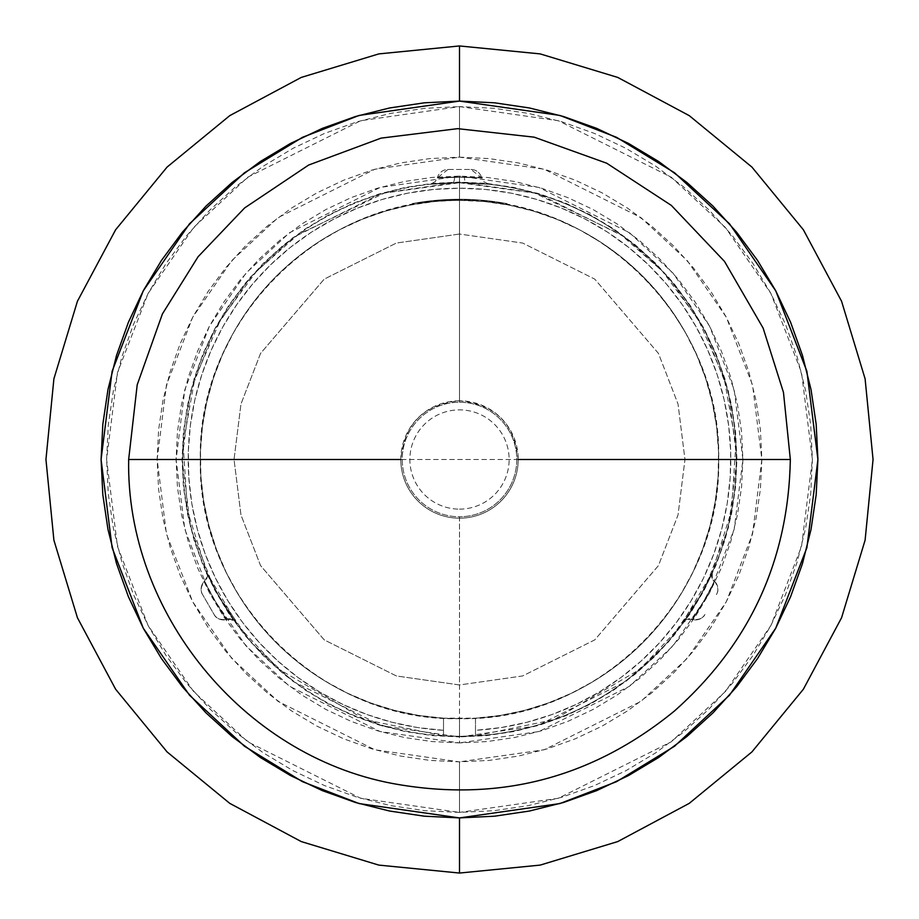<?xml version="1.0" encoding="UTF-8"?>
<svg xmlns="http://www.w3.org/2000/svg" width="919" height="919" viewBox="0 0 919 919"><rect width="100%" height="100%" fill="white"/><g stroke="black" fill="none" stroke-linecap="round" stroke-linejoin="round"><path stroke-width="0.69" stroke-dasharray="4.59 3.45" d="M459.5 402.235A57.265 57.265 0 0 1 516.765 459.5A57.265 57.265 0 0 1 459.5 516.765A57.265 57.265 0 0 1 402.235 459.5A57.265 57.265 0 0 1 459.5 402.235A57.265 57.265 0 0 1 516.765 459.5A57.265 57.265 0 0 1 459.5 516.765L459.5 742.908L380.144 731.57L289.451 686.229L245.97 645.85L209.429 592.87L184.811 529.264L176.092 459.5L184.811 389.736L209.429 326.13L245.97 273.15L289.451 232.771L380.144 187.43L459.5 176.092L459.5 234.035L396.365 243.053L324.223 279.123L260.559 353.401L240.973 404.004L234.035 459.5L240.973 514.996L260.559 565.599L324.223 639.877L396.365 675.947L459.5 684.965L522.635 675.947L594.777 639.877L658.441 565.599L678.027 514.996L684.965 459.5L678.027 404.004L658.441 353.401L594.777 279.123L522.635 243.053L459.5 234.035L459.5 402.235L459.5 234.035L396.365 243.053L324.223 279.123L260.559 353.401L240.973 404.004L234.035 459.5L240.973 514.996L260.559 565.599L324.223 639.877L396.365 675.947L459.5 684.965L459.5 516.765A57.265 57.265 0 0 1 402.235 459.5A57.265 57.265 0 0 1 459.5 402.235M459.5 509.126A49.626 49.626 0 0 0 509.126 459.5A49.626 49.626 0 0 0 459.5 409.874A49.626 49.626 0 0 0 409.874 459.5A49.626 49.626 0 0 0 459.5 509.126A49.626 49.626 0 0 1 409.874 459.5A49.626 49.626 0 0 1 459.5 409.874A49.626 49.626 0 0 1 509.126 459.5A49.626 49.626 0 0 1 459.5 509.126M461.522 200.353L472.711 200.675A259.158 259.158 0 0 0 459.5 200.342L461.407 200.353L459.5 200.342A259.158 259.158 0 0 1 718.658 459.5L200.342 459.5C196.769 321.018 321.018 196.769 459.5 200.342C597.982 196.769 722.231 321.018 718.658 459.5A259.158 259.158 0 0 1 475.491 718.164A259.158 259.158 0 0 0 718.532 451.505A259.158 259.158 0 0 0 459.5 200.342A259.158 259.158 0 0 1 460.924 200.342L459.959 200.342A259.158 259.158 0 0 1 461.281 200.353L461.499 200.353M459.27 200.342L458.305 200.342L458.305 199.239L459.5 199.239A260.261 260.261 0 0 0 458.397 199.239A260.261 260.261 0 0 1 459.5 199.239A260.261 260.261 0 0 0 457.478 199.251L457.478 200.353L457.478 199.251A260.261 260.261 0 0 1 472.734 199.572L472.734 200.675L472.734 199.572L472.734 200.675L472.734 199.572L471.206 199.503L471.206 200.606L471.298 199.503L467.139 199.354L467.139 200.457L467.139 199.354L464.221 199.285L464.221 200.388L464.221 199.285L460.924 199.239L460.924 200.342L476.754 200.916L476.754 199.814L471.194 199.503L471.194 200.606L471.194 199.503L476.789 199.814L476.789 200.916L476.789 199.814L481.108 200.135L481.108 201.25A259.158 259.158 0 0 1 482.418 201.353A259.158 259.158 0 0 0 481.108 201.25L472.734 200.675A259.158 259.158 0 0 0 459.5 200.342A259.158 259.158 0 0 1 460.924 200.342L460.924 199.239A260.261 260.261 0 0 0 459.5 199.239A260.261 260.261 0 0 0 458.397 199.239L458.397 200.342A259.158 259.158 0 0 1 459.5 200.342A259.158 259.158 0 0 0 458.397 200.342L458.397 199.239A260.261 260.261 0 0 1 459.5 199.239A260.261 260.261 0 0 1 460.924 199.239L460.924 200.342L460.924 199.239L467.334 199.354L467.334 200.457L467.334 199.354L470.011 199.446L470.011 200.56L470.011 199.446L470.011 200.56L460.924 200.342A259.158 259.158 0 0 0 459.5 200.342A259.158 259.158 0 0 1 470.011 200.56L470.011 199.446A260.261 260.261 0 0 0 459.5 199.239L459.201 200.342L459.201 199.239L457.444 199.251L457.444 200.353L457.444 199.251L453.986 199.297A260.261 260.261 0 0 0 452.676 199.331L452.676 200.434L452.676 199.331A260.261 260.261 0 0 1 453.986 199.297L457.823 199.239L457.823 200.342L452.125 200.445A259.158 259.158 0 0 0 448.403 200.583L453.997 200.399A259.158 259.158 0 0 0 452.676 200.434L452.676 199.331A260.261 260.261 0 0 1 453.986 199.297L453.986 200.399L453.986 199.297L453.986 200.399L453.986 199.297L455.456 199.274L455.456 200.376L455.456 199.274L457.662 199.251L457.662 200.353L453.986 200.399L457.478 200.353A259.158 259.158 0 0 1 459.5 200.342L461.683 200.353A259.158 259.158 0 0 1 466.427 200.434A259.158 259.158 0 0 0 462.314 200.353L457.823 200.342L457.823 199.239L459.5 199.239L456.295 199.262L456.295 200.365L455.904 199.262L455.904 200.365L455.904 199.262L455.904 200.365L459.5 200.342A259.158 259.158 0 0 0 455.904 200.365L455.904 199.262A260.261 260.261 0 0 1 466.427 199.331L466.427 200.434A259.158 259.158 0 0 0 459.5 200.342A259.158 259.158 0 0 1 466.427 200.434L466.427 199.331A260.261 260.261 0 0 0 455.904 199.262L455.904 200.365L455.904 199.262A260.261 260.261 90 0 1 455.95 199.262L455.95 200.365L455.95 199.262A260.261 260.261 0 0 0 445.681 199.607L445.681 200.71L445.681 199.607L445.681 200.71L445.681 199.607L446.163 200.687L446.163 199.584L447.45 199.515L447.45 200.618L447.45 199.515L451.654 199.354L451.654 200.457L447.243 200.629L447.243 199.526L451.643 199.354L451.643 200.457L451.643 199.354L448.69 199.469L448.69 200.572L448.69 199.469L445.037 199.641L445.037 200.744L445.037 199.641A260.261 260.261 0 0 1 451.826 199.354L451.826 200.457L451.826 199.354A260.261 260.261 0 0 0 441.913 199.837L441.913 200.939L441.913 199.837L447.576 199.515L447.576 200.618L447.576 199.515L450.333 199.4L450.333 200.503L450.333 199.4L447.174 199.526L447.174 200.641L450.333 200.503L441.913 200.939A259.158 259.158 0 0 1 451.826 200.457A259.158 259.158 0 0 0 445.037 200.744L442.476 200.905A259.158 259.158 0 0 1 443.785 200.813L448.369 200.583A259.158 259.158 0 0 1 449.678 200.526A259.158 259.158 0 0 0 448.369 200.583L441.924 200.939A259.158 259.158 0 0 1 451.826 200.457A259.158 259.158 0 0 0 445.037 200.744L445.681 200.71A259.158 259.158 0 0 1 455.95 200.365A259.158 259.158 -90 0 0 455.904 200.365A259.158 259.158 0 0 1 459.5 200.342L457.662 200.353L457.662 199.251L461.051 199.239L461.051 200.342L461.051 199.239L464.957 199.297L464.957 200.399L464.957 199.297L466.232 199.331A260.261 260.261 0 0 0 464.922 199.297L468.575 199.4L468.575 200.503L468.575 199.4A260.261 260.261 0 0 0 467.266 199.354L467.266 200.457L467.266 199.354L467.266 200.457L467.266 199.354L464.359 199.285A260.261 260.261 0 0 1 465.669 199.308L474.273 199.664L466.232 199.331L466.232 200.434L466.232 199.331A260.261 260.261 0 0 0 464.922 199.297L464.922 200.399A259.158 259.158 0 0 1 466.232 200.434L469.287 200.526L469.287 199.423L469.264 200.526L464.922 200.399L464.922 199.297L473.526 199.618L473.526 200.721L473.526 199.618L471.826 199.526L471.826 200.641L471.826 199.526L473.4 199.607L473.4 200.71L473.4 199.607L474.273 199.664L474.273 200.767L469.264 200.526L469.264 199.423L468.483 199.389L469.701 199.434L469.23 200.526L474.25 200.767L474.273 199.664L464.359 199.285L464.359 200.388L464.359 199.285A260.261 260.261 0 0 1 465.669 199.308L465.669 200.411L465.669 199.308L466.818 199.343L466.818 200.445L466.818 199.343L469.253 199.423L469.253 200.526L469.253 199.423L472.963 199.584L472.963 200.687L472.963 199.584L468.483 199.389L468.483 200.503L468.483 199.389L468.483 200.503L468.483 199.389L472.217 199.549L472.217 200.652L468.483 200.503L472.963 200.687L469.253 200.526L472.217 200.652L472.217 199.549L469.287 199.423L469.287 200.526L465.669 200.411A259.158 259.158 0 0 0 464.359 200.388L469.23 200.526L469.23 199.423L465.99 199.32L468.575 199.4A260.261 260.261 0 0 0 467.266 199.354L464.738 199.297L464.738 200.399L464.738 199.297L461.281 199.251L461.281 200.353L461.281 199.251A260.261 260.261 0 0 0 459.971 199.239L459.971 200.342A259.158 259.158 0 0 1 461.281 200.353L467.266 200.457A259.158 259.158 0 0 1 468.575 200.503L459.5 200.342L459.971 199.239L457.432 199.251L457.432 200.353L457.432 199.251L455.79 199.262L459.5 199.239L453.986 199.297L453.986 200.399L453.894 199.297L461.556 199.251L453.975 199.297A260.261 260.261 0 0 0 452.676 199.331L452.676 200.434A259.158 259.158 0 0 1 453.986 200.399L459.5 200.342L458.374 200.342L458.374 199.239L458.374 200.342L455.204 200.376L455.204 199.274L459.5 199.239L458.259 199.239L458.259 200.342L458.259 199.239L455.204 199.274L455.204 200.376L458.305 200.342L458.305 199.239L453.894 199.297L453.894 200.399L459.5 200.342L455.514 200.376L455.514 199.274L455.514 200.376L453.894 200.399L453.894 199.297L459.879 199.239L459.879 200.342L459.879 199.239L460.878 199.239L460.878 200.342L459.5 200.342L460.878 200.342L460.878 199.239L457.03 199.251L457.03 200.353L457.03 199.251L458.535 199.239L458.535 200.342L457.03 200.353L459.5 200.342L458.535 200.342L458.535 199.239L462.866 199.262L462.866 200.365L453.986 200.399A259.158 259.158 0 0 0 452.676 200.434A259.158 259.158 0 0 1 453.986 200.399L434.595 201.537L409.92 205.132L385.704 211.071L362.178 219.308L339.548 229.773L318.02 242.363L297.813 256.964L279.1 273.437L262.053 291.633L246.832 311.392L233.587 332.506L222.432 354.803L213.461 378.077L206.775 402.097L202.433 426.646L200.468 451.505L200.893 476.433L203.719 501.2L208.912 525.588L216.424 549.367L226.177 572.307L238.101 594.202L252.07 614.857L267.957 634.076L285.625 651.674L304.901 667.493L325.602 681.381L347.543 693.225L370.518 702.909L394.32 710.33L418.731 715.43L443.509 718.164L443.509 730.318L417.536 727.526L391.953 722.242L366.991 714.534L342.89 704.448L319.869 692.099L298.147 677.59L277.917 661.06L259.376 642.657L242.685 622.565L228.004 600.957L215.471 578.028L205.201 554.008L197.298 529.114L191.818 503.566L188.82 477.616L188.326 451.505L190.359 425.451L194.874 399.731L201.858 374.55L211.221 350.162L222.892 326.796L236.746 304.648L252.679 283.937L270.519 264.867L290.117 247.59L311.288 232.277L333.827 219.078L357.537 208.108L382.189 199.457L407.554 193.231L433.412 189.463L459.5 188.211L485.588 189.463L511.446 193.231L536.811 199.457L561.463 208.108L585.173 219.078L607.712 232.277L628.883 247.59L648.481 264.867L666.321 283.937L682.254 304.648L696.108 326.796L707.779 350.162L717.142 374.55L724.126 399.731L728.641 425.451L730.674 451.505L730.18 477.616L727.182 503.566L721.702 529.114L713.799 554.008L703.529 578.028L690.996 600.957L676.315 622.565L659.624 642.657L641.083 661.06L620.853 677.59L599.131 692.099L576.11 704.448L552.009 714.534L527.047 722.242L501.464 727.526L475.491 730.318L475.491 718.164L500.269 715.43L524.68 710.33L548.482 702.909L571.457 693.225L593.398 681.381L614.099 667.493L633.375 651.674L651.043 634.076L666.93 614.857L680.899 594.202L692.823 572.307L702.576 549.367L710.088 525.588L715.281 501.2L718.107 476.433L718.532 451.505L716.567 426.646L712.225 402.097L705.539 378.077L696.568 354.803L685.413 332.506L672.168 311.392L656.947 291.633L639.9 273.437L621.187 256.964L600.98 242.363L579.452 229.773L556.822 219.308L533.296 211.071L509.08 205.132L484.646 201.56L459.5 200.342A259.158 259.158 0 0 0 457.478 200.353L445.681 200.71A259.158 259.158 0 0 1 455.95 200.365A259.158 259.158 -90 0 0 455.904 200.365A259.158 259.158 0 0 1 459.5 200.342A259.158 259.158 0 0 0 458.397 200.342A259.158 259.158 0 0 1 459.5 200.342L453.894 200.399L459.5 200.342A259.158 259.158 0 0 0 200.468 451.505A259.158 259.158 0 0 0 443.509 718.164A259.158 259.158 0 0 1 200.342 459.5A259.158 259.158 0 0 1 459.5 200.342A259.158 259.158 0 0 0 455.904 200.365L452.125 200.445A259.158 259.158 0 0 0 448.403 200.583L457.478 200.353A259.158 259.158 0 0 1 466.427 200.434A259.158 259.158 0 0 0 459.5 200.342L462.866 200.365L462.866 199.262L459.5 199.239A260.261 260.261 0 0 1 472.734 199.572L470.011 199.446A260.261 260.261 0 0 0 459.5 199.239A260.261 260.261 0 0 1 460.924 199.239A260.261 260.261 0 0 0 459.5 199.239L462.314 199.251A260.261 260.261 0 0 1 466.427 199.331A260.261 260.261 0 0 0 461.683 199.251L459.5 199.239A260.261 260.261 0 0 1 466.427 199.331A260.261 260.261 0 0 0 455.904 199.262A260.261 260.261 90 0 1 455.95 199.262L457.478 199.251A260.261 260.261 0 0 1 459.5 199.239L455.927 199.262A260.261 260.261 0 0 0 445.681 199.607L455.904 199.262A260.261 260.261 0 0 1 459.5 199.239A260.261 260.261 0 0 0 457.478 199.251L461.292 199.251A260.261 260.261 0 0 0 459.971 199.239L462.866 199.262L459.5 199.239L461.556 199.251L461.556 200.353L459.5 200.342L462.648 200.365L459.5 200.342A259.158 259.158 0 0 1 470.011 200.56L467.254 200.457A259.158 259.158 0 0 1 468.575 200.503L464.922 200.399A259.158 259.158 0 0 1 466.232 200.434L465.669 200.411A259.158 259.158 0 0 0 464.359 200.388L460.924 200.342A259.158 259.158 0 0 0 459.5 200.342L461.683 200.353A259.158 259.158 0 0 1 466.427 200.434A259.158 259.158 0 0 0 462.314 200.353L460.051 200.342M452.263 199.343L448.403 199.48A260.261 260.261 0 0 1 452.125 199.343L452.263 199.343M461.556 199.251L461.556 200.353L455.204 200.376L459.5 200.342A259.158 259.158 0 0 0 457.478 200.353L457.478 199.251L451.08 199.377L451.08 200.48L451.08 199.377L448.403 199.48L448.403 200.583L448.403 199.48A260.261 260.261 0 0 1 452.125 199.343L452.125 200.445L452.125 199.343L452.125 200.445L452.125 199.343L457.662 199.251M461.315 199.251L459.534 199.239M226.373 618.935L226.511 619.13A8.271 8.076 144 0 1 235.448 622.048C240.307 631.273 207.522 579.004 206.706 572.25A8.271 8.076 156 0 1 204.753 581.463L216.758 603.944L226.729 619.452A11.028 10.959 150 0 1 214.058 614.455L202.571 594.547L214.058 614.455A11.028 10.959 -30 0 0 226.729 619.452L226.511 619.13C223.007 615.937 201.904 577.431 204.592 581.118A11.028 10.959 -30 0 0 202.582 594.582L202.548 594.524C200.147 591.204 200.813 586.69 204.535 580.98L206.729 577.511L206.419 571.618L219.423 597.293L235.804 622.554M716.418 594.582A11.028 10.959 -150 0 0 714.408 581.118L714.247 581.463C713.224 586.092 690.433 623.622 692.271 619.452A11.028 10.959 -150 0 0 704.942 614.455L704.907 614.512C703.242 618.257 699.003 619.946 692.191 619.567L688.124 619.395L683.139 622.611L698.865 598.51L712.581 571.629L699.589 597.258L683.552 622.048A8.271 8.076 36 0 1 692.489 619.13L705.964 597.499L714.247 581.463A8.271 8.076 24 0 1 712.294 572.25C717.854 563.439 688.974 617.97 683.552 622.048L683.139 622.611L683.552 622.048C678.704 631.261 711.467 579.004 712.294 572.25L712.282 577.534L714.465 580.98C718.187 586.701 718.853 591.216 716.452 594.524L716.418 594.582A11.028 10.959 30 0 0 714.408 581.118L714.132 581.681M437.915 177.895L437.364 177.941A11.028 10.959 -90 0 1 448.024 169.464L471.01 169.464L448.024 169.464A11.028 10.959 90 0 0 437.364 177.941L464.405 177.068L481.636 177.941A11.028 10.959 90 0 0 470.976 169.464L481.774 177.953L483.681 181.583L488.942 184.271L466.013 182.778A8.271 1.827 91.3 0 1 464.405 177.068L481.636 177.941L454.595 177.068A8.271 1.827 88.7 0 1 452.998 182.778L459.5 182.697C495.502 184.443 497.673 184.466 466.013 182.778L459.5 182.697L459.5 182.077L537.178 193.174L625.954 237.561L668.515 277.078L704.287 328.945L728.388 391.207L736.923 459.5L728.388 527.793L704.287 590.055L668.515 641.921L625.954 681.438L537.178 725.826L459.5 736.923L459.5 736.303A276.803 276.803 0 0 0 475.491 735.843L553.95 719.692L640.359 669.043L680.037 626.792L711.869 573.203L731.513 510.757L735.866 443.957L724.183 378.502L698.406 319.709L662.381 271.197L620.589 234.402L534.617 193.082L459.5 182.697A276.803 276.803 0 0 0 182.812 451.505A276.803 276.803 0 0 0 443.509 735.843A276.803 276.803 0 0 1 182.812 451.505A276.803 276.803 0 0 1 459.5 182.697L430.126 184.26L459.5 182.697L488.874 184.26L459.5 182.697A276.803 276.803 0 0 1 736.188 451.505A276.803 276.803 0 0 1 475.491 735.843A276.803 276.803 0 0 0 736.188 451.505A276.803 276.803 0 0 0 459.5 182.697L384.383 193.082L298.411 234.402L256.619 271.197L220.594 319.709L194.817 378.502L183.134 443.957L187.487 510.757L207.131 573.203L238.963 626.792L278.641 669.043L365.05 719.692L443.509 735.843A276.803 276.803 0 0 0 459.5 736.303L459.5 736.923L486.691 735.591L513.618 731.593L540.027 724.976L565.667 715.809L590.274 704.161L613.628 690.169L635.5 673.949L655.672 655.672L673.949 635.5L690.169 613.628L704.161 590.274L715.809 565.667L724.976 540.027L731.593 513.618L735.591 486.691L736.923 459.5L735.591 432.309L731.593 405.382L724.976 378.973L715.809 353.333L704.161 328.726L690.169 305.372L673.949 283.5L655.672 263.328L635.5 245.051L613.628 228.831L590.274 214.839L565.667 203.191L540.027 194.024L513.618 187.407L486.691 183.409L459.5 182.077L432.309 183.409L405.382 187.407L378.973 194.024L353.333 203.191L328.726 214.839L305.372 228.831L283.5 245.051L263.328 263.328L245.051 283.5L228.831 305.372L214.839 328.726L203.191 353.333L194.024 378.973L187.407 405.382L183.409 432.309L182.077 459.5L183.409 486.691L187.407 513.618L194.024 540.027L203.191 565.667L214.839 590.274L228.831 613.628L245.051 635.5L263.328 655.672L283.5 673.949L305.372 690.169L328.726 704.161L353.333 715.809L378.973 724.976L405.382 731.593L432.309 735.591L459.5 736.923L381.822 725.826L293.046 681.438L250.485 641.921L214.713 590.055L190.612 527.793L182.077 459.5L190.612 391.207L214.713 328.945L250.485 277.078L293.046 237.561L381.822 193.174L459.5 182.077L459.5 182.697C423.487 184.443 421.316 184.466 452.998 182.778A8.271 1.827 -91.3 0 0 454.595 177.068L437.364 177.941L464.405 177.068A8.271 1.827 -88.7 0 0 466.013 182.778M481.074 177.895L454.595 177.068L437.364 177.941M459.5 400.799A58.701 58.701 0 0 0 400.799 459.5A58.701 58.701 0 0 0 459.5 518.201A58.701 58.701 0 0 0 518.201 459.5L790.34 459.5L518.201 459.5C514.72 423.843 495.157 404.28 459.5 400.799C423.843 404.28 404.28 423.843 400.799 459.5A58.701 58.701 0 0 0 459.5 518.201A58.701 58.701 0 0 0 518.201 459.5A58.701 58.701 0 0 0 459.5 400.799M128.66 459.5L400.799 459.5L128.66 459.5M459.5 106.604L558.315 120.722L671.238 177.183L725.378 227.464L770.88 293.437L801.54 372.632L812.396 459.5L801.54 546.368L770.88 625.563L725.378 691.536L671.238 741.817L558.315 798.278L459.5 812.396L459.5 761.862L544.163 749.766L640.911 701.392L687.309 658.314L726.286 601.784L752.558 533.928L761.862 459.5L752.558 385.072L726.286 317.216L687.309 260.686L640.911 217.608L544.163 169.234L459.5 157.138L459.5 106.604L424.911 108.304L390.655 113.382L357.054 121.802L324.453 133.462L293.15 148.269L263.443 166.075L235.62 186.706L209.969 209.969L186.706 235.62L166.075 263.443L148.269 293.15L133.462 324.453L121.802 357.054L113.382 390.655L108.304 424.911L106.604 459.5L108.304 494.089L113.382 528.345L121.802 561.946L133.462 594.547L148.269 625.85L166.075 655.557L186.706 683.38L209.969 709.031L235.62 732.294L263.443 752.925L293.15 770.731L324.453 785.538L357.054 797.198L390.655 805.618L424.911 810.696L459.5 812.396L494.089 810.696L528.345 805.618L561.946 797.198L594.547 785.538L625.85 770.731L655.557 752.925L683.38 732.294L709.031 709.031L732.294 683.38L752.925 655.557L770.731 625.85L785.538 594.547L797.198 561.946L805.618 528.345L810.696 494.089L812.396 459.5L810.696 424.911L805.618 390.655L797.198 357.054L785.538 324.453L770.731 293.15L752.925 263.443L732.294 235.62L709.031 209.969L683.38 186.706L655.557 166.075L625.85 148.269L594.547 133.462L561.946 121.802L528.345 113.382L494.089 108.304L459.5 106.604L459.5 157.138L374.837 169.234L278.089 217.608L231.691 260.686L192.714 317.216L166.442 385.072L157.138 459.5L166.442 533.928L192.714 601.784L231.691 658.314L278.089 701.392L374.837 749.766L459.5 761.862L459.5 812.396L360.685 798.278L247.762 741.817L193.622 691.536L148.12 625.563L117.46 546.368L106.604 459.5L117.46 372.632L148.12 293.437L193.622 227.464L247.762 177.183L360.685 120.722L459.5 106.604M459.5 873.05L459.5 817.91L559.855 803.574L616.557 781.667L674.546 746.228L729.537 695.166L775.739 628.159L806.882 547.724L817.91 459.5L806.882 371.276L775.739 290.841L729.537 223.834L674.546 172.772L616.557 137.333L559.855 115.426L459.5 101.09L459.5 45.95L459.5 101.09L359.145 115.426L302.443 137.333L244.454 172.772L189.463 223.834L143.261 290.841L112.118 371.276L101.09 459.5L112.118 547.724L143.261 628.159L189.463 695.166L244.454 746.228L302.443 781.667L359.145 803.574L459.5 817.91L459.5 873.05M207.43 573.87L206.706 572.25C201.146 563.462 230.014 617.959 235.448 622.048L220.146 598.533L207.43 573.87M495.226 202.812A259.158 259.158 0 0 1 496.536 203.007A259.158 259.158 0 0 1 499.718 203.478A259.158 259.158 0 0 0 492.044 202.398A259.158 259.158 0 0 1 495.226 202.812L495.226 201.698L495.226 202.812A259.158 259.158 0 0 1 496.536 203.007L496.536 201.893A260.261 260.261 0 0 0 495.226 201.698L495.226 202.812L495.226 201.698A260.261 260.261 0 0 0 492.044 201.284A260.261 260.261 0 0 1 499.718 202.364A260.261 260.261 0 0 0 496.536 201.893L496.536 203.007A259.158 259.158 0 0 1 499.718 203.478L499.718 202.364L499.718 203.478A259.158 259.158 0 0 0 492.044 202.398L492.044 201.284L492.044 202.398A259.158 259.158 0 0 1 495.226 202.812M475.582 200.836A259.158 259.158 0 0 1 481.2 201.25A259.158 259.158 0 0 0 475.582 200.836A259.158 259.158 0 0 1 481.2 201.25L481.2 200.147A260.261 260.261 0 0 0 475.582 199.733L475.582 200.836L475.582 199.733A260.261 260.261 0 0 1 481.2 200.147L481.2 201.25A259.158 259.158 0 0 0 475.582 200.836L475.582 199.733L475.582 200.836M497.753 203.179A259.158 259.158 0 0 1 499.063 203.375A259.158 259.158 0 0 0 497.753 203.179A259.158 259.158 0 0 1 499.063 203.375L504.68 204.305L499.086 203.386L499.063 202.26A260.261 260.261 0 0 0 497.753 202.065L497.753 203.179L497.753 202.065A260.261 260.261 0 0 1 499.063 202.26L499.258 203.409L499.063 202.26L507.104 203.627A260.261 260.261 0 0 0 505.795 203.386L499.258 202.295L499.258 203.409L502.888 203.995L502.888 202.881L502.888 203.995L505.795 204.512A259.158 259.158 0 0 1 507.104 204.753L505.634 204.477L505.795 203.386L505.795 204.512A259.158 259.158 0 0 1 507.104 204.753L507.104 203.627L507.104 204.753L507.104 203.627L507.104 204.753L503.118 204.041L503.118 202.915L503.118 204.041L499.063 203.375L499.063 202.26L499.063 203.375A259.158 259.158 0 0 0 497.753 203.179L497.753 202.065L497.753 203.179M489.333 200.951L486.714 200.664A260.261 260.261 0 0 0 485.404 200.537L485.404 201.64L485.404 200.537A260.261 260.261 0 0 1 486.714 200.664L486.714 201.778L486.714 200.664L486.714 201.778L486.714 200.664L494.755 201.64A260.261 260.261 0 0 0 493.446 201.468L486.714 200.664L490.769 201.123L490.769 202.237L490.654 201.112L494.755 201.64L494.755 202.754L494.755 201.64A260.261 260.261 0 0 0 493.446 201.468L493.296 202.559L493.296 201.445L490.539 201.1L490.539 202.203L490.539 201.1L483.072 200.308L486.875 200.687L486.921 201.801L493.446 202.571A259.158 259.158 0 0 1 494.755 202.754L493.446 202.571A259.158 259.158 0 0 1 494.755 202.754L486.714 201.778A259.158 259.158 0 0 0 485.404 201.64A259.158 259.158 0 0 1 486.714 201.778A259.158 259.158 0 0 0 485.404 201.64A259.158 259.158 0 0 1 486.714 201.778L492.331 202.433L486.714 201.778L486.714 200.664A260.261 260.261 0 0 0 485.404 200.537L485.404 201.64L485.404 200.537A260.261 260.261 0 0 1 486.714 200.664L486.714 201.778L486.714 200.664L486.714 201.778L486.921 200.687L490.551 201.1L484.382 200.434L490.413 201.077L486.565 200.652L486.565 201.755L490.735 202.226L490.735 201.123L490.735 202.226L489.597 202.1L487.3 201.835L487.3 200.733L487.3 201.835L485.335 201.629L485.335 200.526L485.335 201.629L484.382 201.537L484.382 200.434L484.382 201.537L486.519 201.755L486.519 200.641L486.519 201.755L489.367 202.065L489.367 200.962L489.367 202.065L490.551 202.203L490.551 201.1L490.551 202.203L486.656 201.766L486.656 200.664L488.908 200.905L486.277 200.618L483.072 200.308L486.656 200.664L486.656 201.766L483.072 201.41L483.072 200.308L483.072 201.41L483.888 201.491L483.888 200.388L483.888 201.491L486.277 201.732L486.277 200.618L486.277 201.732L488.908 202.019L488.908 200.905L489.425 202.077L489.425 200.962L489.425 202.077L486.565 201.755L486.565 200.652L490.413 201.077L487.357 200.733L486.565 200.652L486.565 201.755L484.658 201.571L483.36 201.445L483.36 200.331L486.565 200.652L482.13 200.227L483.36 200.331L483.36 201.445L482.13 201.33L482.13 200.227L482.13 201.33L486.565 201.755L486.565 200.652L482.13 200.227L489.425 200.962M434.526 201.548A259.158 259.158 0 0 1 435.836 201.422A259.158 259.158 0 0 0 434.526 201.548L431.091 201.904L434.492 201.548A259.158 259.158 0 0 1 435.836 201.422L435.836 200.319A260.261 260.261 0 0 0 434.526 200.445L434.526 201.548L434.526 200.445A260.261 260.261 0 0 1 435.836 200.319L435.836 201.422A259.158 259.158 0 0 0 434.526 201.548L434.526 200.445L434.526 201.548M431.884 200.71L424.624 201.583L424.612 202.697L422.889 202.938L422.889 201.824L429.196 201.008L421.155 202.077L429.196 201.008L429.196 202.123L429.196 201.008L424.107 201.652L424.107 202.766L424.107 201.652L419.661 202.306L419.661 203.421L419.661 202.306A260.261 260.261 0 0 1 420.971 202.111L420.971 203.225L420.971 202.111L424.187 201.652L424.187 202.754L420.971 203.225A259.158 259.158 0 0 0 419.661 203.421L429.196 202.123L424.612 202.697L424.612 201.594L427.932 201.158L427.886 202.272L424.187 202.754L424.187 201.652L427.622 201.204L424.371 201.617L424.371 202.731L427.645 202.306L427.886 201.169L421.155 202.077L421.155 203.191L421.155 202.077L422.648 201.858L422.648 202.973L421.155 203.191L424.371 202.731L422.556 202.984A259.158 259.158 0 0 1 432.102 201.789L421.247 203.179L431.539 201.858L424.325 202.743L424.371 201.617L423.969 202.789L427.645 202.306L423.67 202.835A259.158 259.158 0 0 1 428.633 202.191A259.158 259.158 0 0 0 422.648 202.973L420.971 203.225A259.158 259.158 0 0 0 419.661 203.421L430.793 201.939L430.793 200.824L435.572 200.342L435.572 201.445L440.615 201.031L440.615 199.928L435.572 200.342L440.615 199.928L440.615 201.031L435.572 201.445L435.572 200.342L435.572 201.445L433.251 201.675M432.102 201.789L432.102 200.687L435.617 200.342L435.617 201.445L432.01 201.801L432.01 200.698L432.01 201.801L435.617 201.445L435.617 200.342L437.593 200.158L438.742 200.066L438.742 201.169L435.617 201.445L439.305 201.135L439.305 200.02L439.305 201.135L439.305 200.02L435.617 200.342L435.617 201.445L435.617 200.342L432.102 200.687A260.261 260.261 0 0 0 422.556 201.87L423.682 201.72L422.889 201.824L422.889 202.938L423.67 202.835L423.67 201.72L423.67 202.835A259.158 259.158 0 0 1 428.633 202.191L428.633 201.077A260.261 260.261 0 0 0 423.67 201.72L422.694 201.858L422.694 202.973L423.969 202.789L423.969 201.675L422.694 201.858A260.261 260.261 0 0 1 430.793 200.824L430.793 201.939A259.158 259.158 0 0 0 422.694 202.973L422.694 201.858A260.261 260.261 0 0 1 430.793 200.824L432.102 200.687L432.102 201.789L430.942 201.916L430.942 200.813L430.942 201.916L426.646 202.433L426.646 201.318L432.079 200.687A260.261 260.261 0 0 0 422.556 201.87L422.556 202.984L422.637 201.858A260.261 260.261 0 0 1 428.633 201.077L428.633 202.191A259.158 259.158 0 0 0 422.648 202.973L422.648 201.858A260.261 260.261 0 0 1 428.633 201.077A260.261 260.261 0 0 0 423.67 201.72L426.45 201.341L426.45 202.456L422.556 202.984A259.158 259.158 0 0 1 432.102 201.789L435.617 201.445L432.102 201.789M412.275 204.684A259.158 259.158 0 0 1 419.386 203.467A259.158 259.158 0 0 0 413.584 204.443A259.158 259.158 0 0 1 419.386 203.467L419.386 202.352A260.261 260.261 0 0 0 413.584 203.317A260.261 260.261 0 0 0 412.275 203.558L412.275 204.684A259.158 259.158 0 0 1 413.584 204.443L413.584 203.317L413.584 204.443A259.158 259.158 0 0 1 419.386 203.467L419.386 202.352L419.386 203.467A259.158 259.158 0 0 0 413.584 204.443L413.584 203.317A260.261 260.261 0 0 1 419.374 202.352A260.261 260.261 0 0 0 413.584 203.317L413.584 204.443A259.158 259.158 0 0 1 419.386 203.467L419.386 202.352A260.261 260.261 0 0 0 413.584 203.317A260.261 260.261 0 0 0 412.275 203.558A260.261 260.261 0 0 1 419.386 202.352L419.386 203.467L419.386 202.352A260.261 260.261 0 0 0 413.584 203.317A260.261 260.261 0 0 1 419.386 202.352A260.261 260.261 0 0 0 412.275 203.558L412.275 204.684A259.158 259.158 0 0 1 419.374 203.467A259.158 259.158 0 0 0 412.275 204.684M459.5 742.908L431.723 741.541L404.211 737.463L377.227 730.708L351.047 721.335L325.9 709.445L302.041 695.143L279.709 678.578L259.101 659.899L240.422 639.291L223.857 616.959L209.555 593.1L197.665 567.953L188.292 541.773L181.537 514.789L177.459 487.277L176.092 459.5L177.459 431.723L181.537 404.211L188.292 377.227L197.665 351.047L209.555 325.9L223.857 302.041L240.422 279.709L259.101 259.101L279.709 240.422L302.041 223.857L325.9 209.555L351.047 197.665L377.227 188.292L404.211 181.537L431.723 177.459L459.5 176.092L487.277 177.459L514.789 181.537L541.773 188.292L567.953 197.665L593.1 209.555L616.959 223.857L639.291 240.422L659.899 259.101L678.578 279.709L695.143 302.041L709.445 325.9L721.335 351.047L730.708 377.227L737.463 404.211L741.541 431.723L742.908 459.5L741.541 487.277L737.463 514.789L730.708 541.773L721.335 567.953L709.445 593.1L695.143 616.959L678.578 639.291L659.899 659.899L639.291 678.578L616.959 695.143L593.1 709.445L567.953 721.335L541.773 730.708L514.789 737.463L487.277 741.541L459.5 742.908L459.5 684.965L522.635 675.947L594.777 639.877L658.441 565.599L678.027 514.996L684.965 459.5L678.027 404.004L658.441 353.401L594.777 279.123L522.635 243.053L459.5 234.035L459.5 176.092L538.856 187.43L629.549 232.771L673.03 273.15L709.571 326.13L734.189 389.736L742.908 459.5L734.189 529.264L709.571 592.87L673.03 645.85L629.549 686.229L538.856 731.57L459.5 742.908M459.5 101.09L494.629 102.813L529.424 107.971L563.542 116.518L596.661 128.373L628.458 143.41L658.624 161.491L686.872 182.444L712.937 206.063L736.556 232.128L757.509 260.376L775.59 290.542L790.627 322.339L802.482 355.458L811.029 389.576L816.187 424.371L817.91 459.5L816.187 494.629L811.029 529.424L802.482 563.542L790.627 596.661L775.59 628.458L757.509 658.624L736.556 686.872L712.937 712.937L686.872 736.556L658.624 757.509L628.458 775.59L596.661 790.627L563.542 802.482L529.424 811.029L494.629 816.187L459.5 817.91L424.371 816.187L389.576 811.029L355.458 802.482L322.339 790.627L290.542 775.59L260.376 757.509L232.128 736.556L206.063 712.937L182.444 686.872L161.491 658.624L143.41 628.458L128.373 596.661L116.518 563.542L107.971 529.424L102.813 494.629L101.09 459.5L102.813 424.371L107.971 389.576L116.518 355.458L128.373 322.339L143.41 290.542L161.491 260.376L182.444 232.128L206.063 206.063L232.128 182.444L260.376 161.491L290.542 143.41L322.339 128.373L355.458 116.518L389.576 107.971L424.371 102.813L459.5 101.09M459.5 157.138L489.138 158.596L518.488 162.95L547.276 170.164L575.214 180.158L602.037 192.841L627.482 208.096L651.318 225.775L673.305 245.695L693.225 267.682L710.904 291.518L726.159 316.963L738.842 343.786L748.836 371.724L756.05 400.512L760.404 429.862L761.862 459.5L760.404 489.138L756.05 518.488L748.836 547.276L738.842 575.214L726.159 602.037L710.904 627.482L693.225 651.318L673.305 673.305L651.318 693.225L627.482 710.904L602.037 726.159L575.214 738.842L547.276 748.836L518.488 756.05L489.138 760.404L459.5 761.862L429.862 760.404L400.512 756.05L371.724 748.836L343.786 738.842L316.963 726.159L291.518 710.904L267.682 693.225L245.695 673.305L225.775 651.318L208.096 627.482L192.841 602.037L180.158 575.214L170.164 547.276L162.95 518.488L158.596 489.138L157.138 459.5L158.596 429.862L162.95 400.512L170.164 371.724L180.158 343.786L192.841 316.963L208.096 291.518L225.775 267.682L245.695 245.695L267.682 225.775L291.518 208.096L316.963 192.841L343.786 180.158L371.724 170.164L400.512 162.95L429.862 158.596L459.5 157.138M200.342 459.5L718.658 459.5C722.231 597.982 597.982 722.231 459.5 718.658C321.018 722.231 196.769 597.982 200.342 459.5M443.82 735.855L443.509 735.843A276.803 276.803 0 0 0 459.5 736.303L443.82 735.855M462.613 736.28L459.5 736.303A276.803 276.803 0 0 0 475.491 735.843L462.613 736.28M475.491 718.164L475.491 735.843L475.491 718.164L443.509 718.164A259.158 259.158 0 0 0 475.491 718.164L459.5 718.658L459.5 736.303L475.491 735.843L475.491 718.164M443.509 735.843L443.509 718.164L443.509 735.843L453.366 736.234L459.5 736.303L459.5 718.658L443.509 718.164L443.509 735.843A276.803 276.803 0 0 1 182.812 451.505A276.803 276.803 0 0 1 459.5 182.697A276.803 276.803 0 0 1 736.188 451.505A276.803 276.803 0 0 1 475.491 735.843L475.491 730.318A271.289 271.289 0 0 0 691.731 319.261A271.289 271.289 0 0 0 227.269 319.261A271.289 271.289 0 0 0 443.509 730.318L443.509 735.843M470.976 169.464A11.028 10.959 -90 0 1 481.636 177.941M712.294 572.25A8.271 8.076 -156 0 0 714.247 581.463L702.254 603.932L692.489 619.13A8.271 8.076 -144 0 0 683.552 622.048M692.639 618.924L692.489 619.13C695.97 615.983 717.142 577.35 714.408 581.118M235.448 622.048A8.271 8.076 -36 0 0 226.511 619.13L213.036 597.511L204.753 581.463A8.271 8.076 -24 0 0 206.706 572.25M204.868 581.693L204.753 581.463C205.741 586.046 228.613 623.702 226.729 619.452M704.942 614.455A11.028 10.959 30 0 1 692.271 619.452M202.582 594.582A11.028 10.959 150 0 1 204.592 581.118M214.058 614.455L214.07 614.466C215.804 618.292 220.043 619.992 226.809 619.567L230.899 619.395L235.815 622.542M495.226 201.698A260.261 260.261 0 0 0 492.044 201.284A260.261 260.261 0 0 1 499.718 202.364A260.261 260.261 0 0 0 496.536 201.893A260.261 260.261 0 0 0 495.226 201.698M475.582 199.733A260.261 260.261 0 0 1 481.2 200.147A260.261 260.261 0 0 0 475.582 199.733M461.683 199.251L461.683 200.353L461.683 199.251A260.261 260.261 0 0 1 466.427 199.331L466.427 200.434L466.427 199.331A260.261 260.261 0 0 0 462.314 199.251L462.314 200.353L462.314 199.251L459.328 199.239M442.476 200.905L442.476 199.802L447.243 199.526L447.243 200.629L442.476 200.905A259.158 259.158 0 0 1 443.785 200.813L443.785 199.71A260.261 260.261 0 0 0 442.476 199.802L442.476 200.905M432.826 201.72L435.572 201.445L435.572 200.342L432.872 200.606L445.037 199.641A260.261 260.261 0 0 1 451.826 199.354A260.261 260.261 0 0 0 441.913 199.837L444.061 199.699L444.061 200.802L447.128 200.641L447.174 199.526L443.785 199.71L443.785 200.813L448.369 200.583L448.369 199.48L443.785 199.71A260.261 260.261 0 0 0 442.476 199.802L449.368 199.434L448.346 199.48L448.369 200.583L444.061 200.802L444.061 199.699L448.369 199.48L448.369 200.583L448.369 199.48L430.873 200.813M439.661 199.997L435.617 200.342L439.661 199.997M423.751 201.709L419.661 202.306A260.261 260.261 0 0 1 420.971 202.111L431.539 200.744L426.611 201.33L426.611 202.433L426.071 201.399L426.646 202.433L422.476 202.996L422.476 201.881L427.266 201.238L430.54 200.859L428.736 201.066L430.379 200.87L430.379 201.985L430.379 200.87L431.539 200.744L431.539 201.858L431.539 200.744L426.611 201.33M497.753 202.065A260.261 260.261 0 0 1 499.063 202.26A260.261 260.261 0 0 0 497.753 202.065M499.063 202.26L507.104 203.627A260.261 260.261 0 0 0 505.795 203.386L499.063 202.26M481.108 201.25L481.108 200.135L476.754 199.814L476.754 200.916L481.108 201.25L481.108 200.135L481.108 201.25A259.158 259.158 0 0 1 482.418 201.353L482.418 200.25A260.261 260.261 0 0 0 481.108 200.135L481.108 201.25L481.108 200.135A260.261 260.261 0 0 1 482.418 200.25L482.418 201.353A259.158 259.158 0 0 0 481.108 201.25L476.8 200.916L476.812 199.814L472.504 199.561L472.504 200.664L476.812 200.916L472.504 200.664L472.504 199.561L476.8 199.814L476.8 200.916L476.8 199.814L481.108 200.135L481.108 201.25L481.108 200.135L476.812 199.814L476.812 200.916L481.085 201.238M481.108 200.135A260.261 260.261 0 0 1 482.418 200.25A260.261 260.261 0 0 0 481.108 200.135L471.596 199.515L481.108 200.135M438.455 201.192L438.88 200.055L438.455 201.192M444.061 200.802L438.88 201.169L444.015 200.802L444.015 199.699L444.015 200.802L448.369 200.583L448.369 199.48L448.369 200.583A259.158 259.158 0 0 1 449.678 200.526L449.678 199.423A260.261 260.261 0 0 0 448.369 199.48L448.369 200.583L448.369 199.48A260.261 260.261 0 0 1 449.678 199.423L449.678 200.526A259.158 259.158 0 0 0 448.369 200.583L444.061 200.802L444.072 199.699L439.764 199.986L439.764 201.089L444.072 200.802L439.764 201.089L439.764 199.986L444.061 199.699L444.061 200.802L444.061 199.699L447.116 199.538L448.369 199.48L448.369 200.583L448.369 199.48L447.116 199.538L444.072 199.699L444.072 200.802L448.369 200.583L444.072 200.802M448.369 199.48A260.261 260.261 0 0 1 449.678 199.423A260.261 260.261 0 0 0 448.369 199.48L438.857 200.055L448.369 199.48M434.526 200.445A260.261 260.261 0 0 1 435.836 200.319A260.261 260.261 0 0 0 434.526 200.445M421.247 203.179L421.247 202.065L422.476 201.881L422.476 202.996L421.247 203.179M421.913 203.076L431.539 201.858L426.45 202.456L426.45 201.341L428.725 201.066L426.715 201.318L426.715 202.421L426.715 201.318L422.901 201.824M425.451 201.479L421.27 202.065L425.451 201.479M454.664 200.388L454.664 199.285L454.664 200.388M452.757 200.434L452.757 199.331L452.757 200.434M451.654 200.457L451.654 199.354L457.478 199.251L457.478 200.353L451.654 200.457M436.077 201.399L438.891 201.158L436.077 201.399M480.798 201.215L479.844 201.146L480.798 201.215M479.201 201.089L478.431 201.031L479.201 201.089M477.65 200.974L476.8 200.916L477.65 200.974M475.18 200.813L473.779 200.733L475.18 200.813M472.94 200.687L473.779 200.733L472.94 200.687M443.245 200.847L442.43 200.905L443.245 200.847M441.051 200.997L442.453 200.905L441.051 200.997M430.793 201.939A259.158 259.158 0 0 0 422.694 202.973L430.793 201.939M447.955 169.464L437.226 177.953L435.33 181.571L430.126 184.26"/><path stroke-width="1.38" d="M400.799 459.5L128.66 459.5C125.857 612.031 242.478 755.28 392.413 783.47C497.558 802.792 591.537 778.669 674.362 711.076C749.743 644.139 788.399 560.28 790.34 459.5L518.201 459.5M459.5 101.09L559.855 115.426L616.557 137.333L674.546 172.772L729.537 223.834L775.739 290.841L806.882 371.276L817.91 459.5L806.882 547.724L775.739 628.159L729.537 695.166L674.546 746.228L616.557 781.667L559.855 803.574L459.5 817.91L459.5 873.05L459.5 817.91L494.629 816.187L529.424 811.029L563.542 802.482L596.661 790.627L628.458 775.59L658.624 757.509L686.872 736.556L712.937 712.937L736.556 686.872L757.509 658.624L775.59 628.458L790.627 596.661L802.482 563.542L811.029 529.424L816.187 494.629L817.91 459.5L816.187 424.371L811.029 389.576L802.482 355.458L790.627 322.339L775.59 290.542L757.509 260.376L736.556 232.128L712.937 206.063L686.872 182.444L658.624 161.491L628.458 143.41L596.661 128.373L563.542 116.518L529.424 107.971L494.629 102.813L459.5 101.09L424.371 102.813L389.576 107.971L355.458 116.518L322.339 128.373L290.542 143.41L260.376 161.491L232.128 182.444L206.063 206.063L182.444 232.128L161.491 260.376L143.41 290.542L128.373 322.339L116.518 355.458L107.971 389.576L102.813 424.371L101.09 459.5L102.813 494.629L107.971 529.424L116.518 563.542L128.373 596.661L143.41 628.458L161.491 658.624L182.444 686.872L206.063 712.937L232.128 736.556L260.376 757.509L290.542 775.59L322.339 790.627L355.458 802.482L389.576 811.029L424.371 816.187L459.5 817.91L359.145 803.574L302.443 781.667L244.454 746.228L189.463 695.166L143.261 628.159L112.118 547.724L101.09 459.5L112.118 371.276L143.261 290.841L189.463 223.834L244.454 172.772L302.443 137.333L359.145 115.426L459.5 101.09L459.5 45.95L459.5 101.09M459.5 873.05L540.177 865.101L617.752 841.574L689.25 803.355L751.914 751.926L803.355 689.261L841.563 617.763L865.101 540.188L873.05 459.5L865.101 378.823L841.563 301.237L803.355 229.739L751.914 167.074L689.25 115.645L617.752 77.426L540.177 53.899L459.5 45.95L378.823 53.899L301.248 77.426L229.75 115.645L167.086 167.074L115.645 229.739L77.437 301.237L53.899 378.823L45.95 459.5L53.899 540.188L77.437 617.763L115.645 689.261L167.086 751.926L229.75 803.355L301.248 841.574L378.823 865.101L459.5 873.05M790.34 459.5L783.47 392.413L763.126 328.106L724.517 261.433L671.329 205.408L606.712 163.214L534.215 137.172L457.639 128.66L381.052 138.126L308.646 165.041L244.638 207.924L198.09 256.723L162.399 313.953L137.207 384.797L128.66 459.5"/></g></svg>
